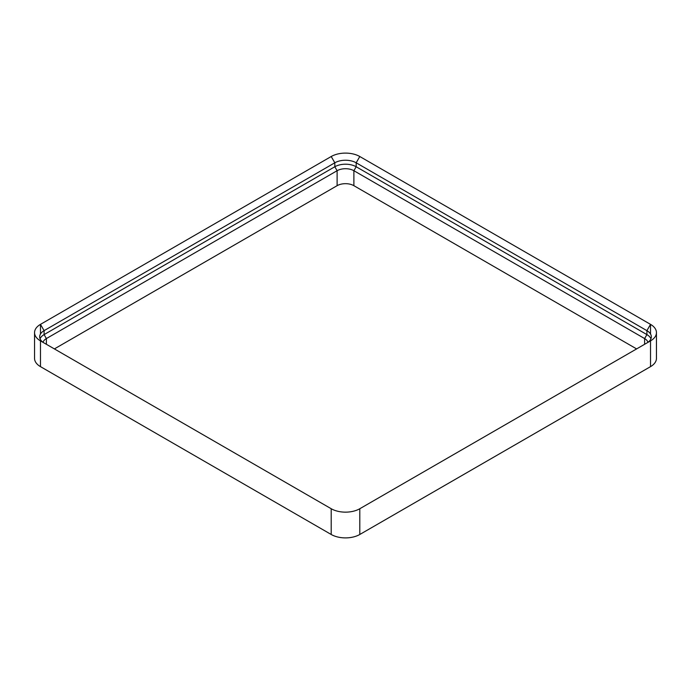 <?xml version="1.0" encoding="UTF-8"?>
<svg xmlns="http://www.w3.org/2000/svg" width="691" height="691" viewBox="0 0 691 691"><rect width="100%" height="100%" fill="white"/><g stroke="black" fill="none" stroke-linecap="round" stroke-linejoin="round"><path stroke-width="1.04" d="M40.475 340.879L331.205 508.731A20.22 11.678 180 0 0 359.795 508.731L650.525 340.879L650.525 366.636L359.795 534.48A20.22 11.678 180 0 1 331.205 534.48L40.475 366.636A20.22 11.678 0 0 1 34.55 358.379L34.55 332.621A20.22 11.678 0 0 0 40.475 340.879L40.475 366.636M650.525 366.636A20.22 11.678 0 0 0 656.45 358.379L656.45 332.621A20.22 11.678 0 0 0 650.525 324.364L359.795 156.52L356.176 162.791A15.098 8.715 0 0 0 334.824 162.791L44.094 330.644A15.098 8.715 0 0 0 39.672 336.802A15.098 8.715 0 0 0 44.06 342.952M650.525 340.879A20.22 11.678 0 0 0 656.45 332.621M34.55 332.621A20.22 11.678 0 0 1 40.475 324.364L331.205 156.52A20.22 11.678 180 0 1 359.795 156.52M647.942 342.304A11.859 6.85 0 0 0 644.617 338.564L353.887 170.712A11.859 6.85 0 0 0 337.113 170.712L46.383 338.564A11.859 6.85 0 0 0 43.058 342.304M54.39 348.912L337.113 185.68A11.859 6.85 180 0 1 353.887 185.68L636.61 348.912M40.475 334.003L40.475 324.364L44.094 330.644L44.094 334.599A15.098 8.715 0 0 0 40.069 338.789M46.383 344.291L46.383 338.564L44.094 334.599L334.824 166.756L337.113 170.712L337.113 185.68M650.931 338.789A15.098 8.715 0 0 0 646.906 334.599L356.176 166.756A15.098 8.715 0 0 0 334.824 166.756L334.824 162.791L331.205 156.52M646.94 342.952A15.098 8.715 0 0 0 651.328 336.802A15.098 8.715 0 0 0 646.906 330.644L356.176 162.791L356.176 166.756L353.887 170.712L353.887 185.68M331.205 508.731L331.205 534.48M359.795 508.731L359.795 534.48M644.617 344.291L644.617 338.564L646.906 334.599L646.906 330.644L650.525 324.364L650.525 334.003"/></g></svg>
